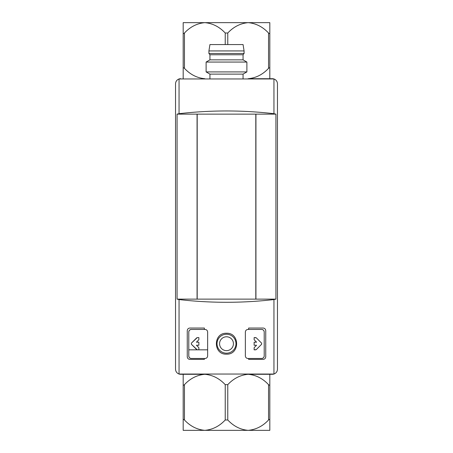 <?xml version="1.0" encoding="UTF-8"?>
<svg xmlns="http://www.w3.org/2000/svg" width="453" height="453" viewBox="0 0 453 453"><rect width="100%" height="100%" fill="white"/><g stroke="black" fill="none" stroke-linecap="round" stroke-linejoin="round"><path stroke-width="0.68" d="M188.788 349.829L207.644 349.829M197.066 299.122L197.066 114.128L255.934 114.128L255.934 299.122L177.078 299.122L179.054 299.558C210.685 303.199 242.315 303.199 273.946 299.558L275.922 299.122L275.922 114.128L273.946 113.692L273.946 78.958C276.16 79.824 277.332 81.438 277.463 83.805L277.463 369.195C277.332 371.562 276.16 373.176 273.946 374.042L179.054 374.042C176.84 373.176 175.668 371.562 175.538 369.195L175.538 83.805C175.668 81.438 176.84 79.824 179.054 78.958L273.946 78.958A5.096 5.096 0 0 0 272.366 78.709L248.159 78.709C255.979 77.984 262.774 74.53 268.544 68.346C269.354 67.622 269.778 67.622 269.818 68.346L269.818 22.65L248.159 22.65C255.934 23.352 262.729 26.806 268.544 33.012C269.348 33.737 269.773 33.737 269.818 33.012L269.818 78.709M197.066 114.128L177.078 114.128L177.078 299.122M187.259 330.594L187.259 356.834C187.446 358.368 188.295 359.218 189.807 359.382L204.365 359.382L204.365 358.493L191.336 358.493C189.824 358.329 188.975 357.479 188.788 355.945A2.548 2.548 0 0 0 191.336 358.493L205.096 358.493C206.613 358.317 207.463 357.468 207.644 355.945C207.463 357.468 206.613 358.317 205.096 358.493M207.644 355.945L207.644 331.992C207.463 330.469 206.613 329.62 205.096 329.444L191.336 329.444A2.548 2.548 0 0 0 188.788 331.992C188.975 330.458 189.824 329.608 191.336 329.444L204.365 329.444L204.365 328.046L189.807 328.046C188.295 328.21 187.446 329.059 187.259 330.588M264.212 355.945L264.212 331.992A2.548 2.548 0 0 0 261.664 329.444L247.904 329.444C246.387 329.62 245.537 330.469 245.356 331.992L245.356 355.945C245.537 357.468 246.387 358.317 247.904 358.493L261.664 358.493A2.548 2.548 0 0 0 264.212 355.945C264.025 357.479 263.176 358.329 261.664 358.493L248.635 358.493L248.635 359.382L263.193 359.382C264.705 359.218 265.554 358.368 265.741 356.839M264.212 331.992C264.025 330.458 263.176 329.608 261.664 329.444L248.635 329.444L248.635 328.046L263.193 328.046L248.635 328.046M226.5 333.266C213.029 332.644 213.029 354.773 226.494 354.161C239.954 354.801 239.988 332.649 226.5 333.266M265.741 356.834L265.741 330.594C265.554 329.059 264.705 328.21 263.193 328.046M248.635 359.382L263.193 359.382M273.946 113.692C242.315 110.051 210.685 110.051 179.054 113.692L177.078 114.128M275.922 299.122L255.928 299.122M275.922 114.128L255.928 114.128M189.807 359.382L204.365 359.382M204.365 328.046L189.807 328.046M188.788 355.945L188.788 331.992M245.356 331.992C245.537 330.469 246.387 329.62 247.904 329.444M254.139 345.243L256.568 345.243L254.139 345.243L254.139 342.185L256.568 342.185L254.139 339.756L254.139 337.598L256.285 337.825L261.636 343.176L261.636 344.252L256.285 349.603L254.139 349.829L254.139 347.672L256.568 345.243L254.139 347.672M198.861 339.756L196.432 342.185L198.861 342.185L196.432 342.185L198.861 339.756L198.861 337.598L197.259 337.598L198.861 337.598M198.861 345.243L196.432 345.243L198.861 345.243L198.861 342.185M196.432 345.243L198.861 347.672L196.432 345.243M198.861 349.829L197.259 349.829L198.861 349.829L198.861 347.672M197.259 349.829L191.364 344.252L191.364 343.176L197.259 337.598M226.5 334.235A9.479 9.479 0 0 1 234.711 348.453A9.479 9.479 0 0 1 218.289 348.453A9.479 9.479 0 0 1 226.5 334.235A9.479 9.479 0 0 1 234.711 348.453A9.479 9.479 0 0 1 218.289 348.453A9.479 9.479 0 0 1 226.5 334.235M180.634 78.709A5.096 5.096 0 0 0 179.054 78.958L179.054 113.692M179.054 299.558L179.054 374.042A5.096 5.096 0 0 0 180.634 374.291L204.841 374.291C212.616 374.993 219.411 378.448 225.226 384.654L227.774 384.654C233.544 378.47 240.339 375.016 248.159 374.291L272.366 374.291A5.096 5.096 0 0 0 273.946 374.042L273.946 299.558M277.463 369.195L277.463 83.805M209.937 78.709L209.937 74.122L243.063 74.122L246.885 71.914L246.885 62.061L206.115 62.061L206.115 71.914L246.885 71.914M209.937 74.122L206.115 71.914M206.115 62.061L209.937 59.853L243.063 59.853L246.885 62.061M209.937 59.853L209.937 54.756L243.063 54.756L244.082 53.482L244.082 50.934L208.918 50.934L208.918 53.482L244.082 53.482M209.937 54.756L208.918 53.482M208.918 50.934L209.937 44.564L243.063 44.564L244.082 50.934M197.197 114.128L197.197 299.122M255.803 114.128L255.803 299.122M254.139 349.829L255.741 349.829M256.285 349.603L261.636 344.252M261.636 343.176L256.285 337.825M255.741 337.598L254.139 337.598M254.139 339.756L256.568 342.185L254.139 342.185M196.715 337.825L191.364 343.176M191.364 344.252L196.715 349.603M192.972 430.35L204.841 430.35L183.182 430.35L183.182 384.654C183.222 385.378 183.646 385.378 184.456 384.654C190.226 378.47 197.021 375.016 204.841 374.291M248.159 430.35C240.384 429.648 233.589 426.194 227.774 419.988L225.226 419.988C219.456 426.171 212.661 429.625 204.841 430.35L248.159 430.35C255.979 429.625 262.774 426.171 268.544 419.988C269.354 419.263 269.778 419.263 269.818 419.988L269.818 430.35L248.159 430.35L260.028 430.35M204.841 430.35C197.066 429.648 190.271 426.194 184.456 419.988C183.652 419.263 183.227 419.263 183.182 419.988M248.159 374.291C255.934 374.993 262.729 378.448 268.544 384.654C269.348 385.378 269.773 385.378 269.818 384.654L269.818 374.291M269.818 419.988L269.818 384.654M183.182 374.291L183.182 384.654M260.028 22.65L192.972 22.65M204.841 22.65C197.021 23.375 190.226 26.829 184.456 33.012C183.646 33.737 183.222 33.737 183.182 33.012L183.182 22.65L204.841 22.65C212.616 23.352 219.411 26.806 225.226 33.012L227.774 33.012C233.544 26.829 240.339 23.375 248.159 22.65M204.841 78.709C197.066 78.007 190.271 74.552 184.456 68.346C183.652 67.622 183.227 67.622 183.182 68.346L183.182 78.709M183.182 33.012L183.182 68.346M226.5 336.783A6.931 6.931 0 0 1 232.502 347.179A6.931 6.931 0 0 1 220.498 347.179A6.931 6.931 0 0 1 226.5 336.783M184.456 419.988L184.456 384.654M225.226 419.988L225.226 384.654M227.774 419.988L227.774 384.654M268.544 419.988L268.544 384.654M268.544 33.012L268.544 68.346M227.774 33.012L227.774 44.564M225.226 33.012L225.226 44.564M184.456 33.012L184.456 68.346M243.063 78.709L243.063 74.122M243.063 59.853L243.063 54.756"/></g></svg>
